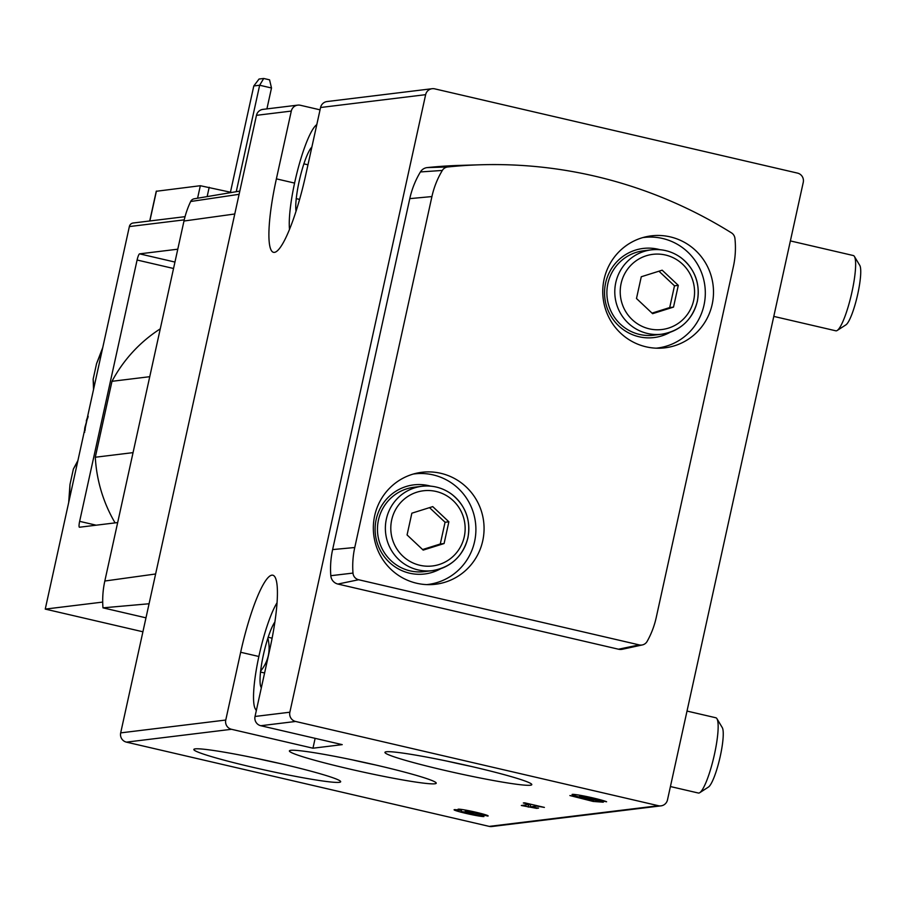 <?xml version="1.0" encoding="UTF-8"?>
<svg xmlns="http://www.w3.org/2000/svg" width="905" height="905" viewBox="0 0 905 905"><rect width="100%" height="100%" fill="white"/><g stroke="black" fill="none" stroke-linecap="round" stroke-linejoin="round"><path stroke-width="1.36" d="M803.255 182.357L667.483 799.907A7.726 7.591 -97 0 1 658.421 805.722L295.607 721.466A7.726 7.591 -97 0 1 289.86 712.212L425.644 94.663A7.726 7.591 -97 0 1 434.705 88.848L797.509 173.104A7.726 7.591 -97 0 1 803.255 182.357M544.391 807.407L536.62 806.083L530.183 806.864L538.543 808.12L536.597 808.357L521.325 805.495L529.708 804.477L523.305 802.984L524.662 802.826L544.391 807.407M472.602 766.75A75.172 4.83 -167.6 0 0 385.179 752.078A75.172 4.83 -167.6 0 0 457.33 773.221A75.172 4.83 -167.6 0 0 531.699 784.296A75.172 4.83 -167.6 0 0 472.602 766.75M281.489 763.865A75.172 4.83 -167.6 0 0 194.055 749.193A75.172 4.83 -167.6 0 0 266.206 770.325A75.172 4.83 -167.6 0 0 340.574 781.4A75.172 4.83 -167.6 0 0 281.489 763.865M377.046 765.313A75.172 4.83 -167.6 0 0 289.611 750.641A75.172 4.83 -167.6 0 0 361.774 771.773A75.172 4.83 -167.6 0 0 436.142 782.848A75.172 4.83 -167.6 0 0 377.046 765.313M315.132 738.344L312.96 748.209L342.226 744.634L260.776 725.72L295.607 721.466M312.96 748.209L231.51 729.294A7.726 7.591 -97 0 1 225.764 720.041L240.662 652.267A77.264 13.88 -76.9 0 1 272.778 575.207A77.264 13.88 -76.9 0 1 269.939 648.693L255.029 716.466A7.726 7.591 83 0 0 260.776 725.72M661.012 805.857L491.834 826.525A7.726 7.591 -97 0 1 489.243 826.389L126.429 742.134A7.726 7.591 -97 0 1 120.682 732.88L256.466 115.331A7.726 7.591 -97 0 1 262.925 109.381L297.756 105.127A7.726 7.591 -97 0 1 300.347 105.263L320.053 109.833M460.091 810.303A15.442 0.996 12.4 0 1 457.987 809.308A15.442 0.996 12.4 0 1 473.281 811.649A15.442 0.996 12.4 0 1 488.146 815.937A15.442 0.996 12.4 0 1 487.852 816.061L465.272 810.857L473.27 813.12L461.55 811.604L483.96 816.536A15.442 0.996 12.4 0 1 467.591 813.765A15.442 0.996 12.4 0 1 454.084 809.783A15.442 0.996 12.4 0 1 460.091 810.303L460.306 809.285M597.255 800.62L603.307 802.192L593.182 801.445L569.89 795.552L593.261 800.325A18.01 1.154 12.4 0 1 572.062 794.511A18.01 1.154 12.4 0 1 587.39 796.705A18.01 1.154 12.4 0 1 606.599 801.762L599.574 800.439A10.294 0.667 12.4 0 0 588.906 797.543A10.294 0.667 12.4 0 0 579.607 796.162A10.294 0.667 12.4 0 0 584.902 797.939A10.294 0.667 12.4 0 0 595.332 800.178L597.255 800.62M432.748 506.619L448.869 521.789L444.095 543.532L423.189 550.104L407.069 534.934L411.854 513.192L432.748 506.619M662.177 270.188L678.298 285.358L673.512 307.1L652.607 313.673L636.486 298.503L641.272 276.76L662.177 270.188M256.466 115.331L291.297 111.077A7.726 7.591 -97 0 1 297.756 105.127M291.297 111.077L276.387 178.851A77.264 13.88 -76.9 0 0 273.548 252.337A77.264 13.88 -76.9 0 0 305.664 175.276L320.562 107.503L425.644 94.663M432.104 88.713L327.033 101.552A7.726 7.591 83 0 0 320.562 107.503M642.369 644.926L622.414 649.247A9.276 9.107 -97 0 1 618.5 649.213L337.893 584.053A9.276 9.107 -97 0 1 330.811 575.704A88.09 86.473 -97 0 1 332.621 549.584L409.784 198.636A88.09 86.473 -97 0 1 420.418 171.939A9.276 9.107 -97 0 1 427.217 167.595A463.62 455.102 -97 0 1 460.125 165.389L480.521 164.778A461.742 453.258 -97 0 1 731.478 232.868A7.398 7.263 -97 0 1 734.928 238.4A86.213 84.629 -97 0 1 733.389 266.579L656.227 617.527A86.213 84.629 -97 0 1 647.143 641.385A7.398 7.263 -97 0 1 639.247 644.903L358.64 579.743A7.398 7.263 -97 0 1 352.984 573.08A86.213 84.629 -97 0 1 354.76 547.514L431.923 196.566A86.213 84.629 -97 0 1 442.33 170.445A7.398 7.263 -97 0 1 447.749 166.972A461.742 453.258 -97 0 1 480.521 164.778M352.135 759.815A66.189 4.253 -167.6 0 0 375.53 764.963M256.579 758.367A66.189 4.253 -167.6 0 0 279.973 763.515M447.692 761.263A66.189 4.253 -167.6 0 0 471.098 766.399M374.67 515.726A56.393 55.352 -97 0 1 416.956 473.123A56.393 55.352 -97 0 1 482.738 540.817A56.393 55.352 -97 0 1 430.576 584.63A56.393 55.352 -97 0 1 374.67 515.726M604.088 279.294A56.393 55.352 -97 0 1 646.374 236.691A56.393 55.352 -97 0 1 712.167 304.385A56.393 55.352 -97 0 1 660.005 348.199A56.393 55.352 -97 0 1 604.088 279.294M643.455 250.821A42.501 41.721 83 0 0 607.198 298.062A42.501 41.721 83 0 0 653.761 335.189L661.668 334.216A42.501 41.721 83 0 0 697.235 301.489A42.501 41.721 83 0 0 651.362 249.848A42.501 41.721 83 0 0 615.106 297.1A42.501 41.721 83 0 0 661.668 334.216C680.368 330.947 692.246 320.031 697.325 301.456C700.436 283.706 695.063 269.17 681.205 257.846C672.234 251.33 662.29 248.66 651.362 249.848L643.455 250.821M414.038 487.252A42.501 41.721 83 0 0 377.781 534.493A42.501 41.721 83 0 0 424.343 571.621L432.251 570.659A42.501 41.721 83 0 0 467.817 537.932A42.501 41.721 83 0 0 421.945 486.279A42.501 41.721 83 0 0 385.688 533.531A42.501 41.721 83 0 0 432.251 570.659C450.939 567.378 462.828 556.462 467.908 537.887C471.007 520.149 465.634 505.601 451.776 494.277C442.817 487.761 432.873 485.091 421.945 486.279L414.038 487.252M658.953 271.206L674.485 285.822L678.298 285.358M674.485 285.822L669.711 307.564L673.512 307.1M669.711 307.564L652.03 313.119M429.524 507.637L445.068 522.253L448.869 521.789M445.068 522.253L440.283 543.995L444.095 543.532M440.283 543.995L422.612 549.55M145.977 617.832L102.978 607.843L149.076 603.759M102.978 607.843A89.968 88.317 -97 0 1 104.822 581.021L155.615 573.985M194.507 198.749A4.966 4.876 -97 0 0 190.672 201.498A89.968 88.317 -97 0 0 183.975 221.024L104.822 581.021M530.76 804.24L530.183 806.864M528.78 804.59L528.237 807.102M593.533 799.85L593.182 801.445M599.755 799.613L599.574 800.439M236.25 191.69L259.656 85.24L263.717 78.475L269.577 79.832L271.5 87.989L259.656 85.24L253.807 85.952L230.447 192.199M271.5 87.989L266.907 108.894M253.807 85.952L259.045 79.04L263.717 78.475M117.673 522.57L79.482 527.23A6.177 1.109 -76.9 0 1 79.414 527.23A6.177 1.109 -76.9 0 1 79.64 521.348L137.096 260.018L173.545 268.491M177.787 249.192L139.596 253.853A6.177 1.109 -76.9 0 0 137.096 260.018M133.442 222.969A4.638 4.548 83 0 0 129.358 226.567L45.25 609.099L102.706 602.085M160.276 328.843A142.945 140.32 83 0 0 111.982 381.31L149.755 376.695M111.982 381.31L95.296 457.24A142.945 140.32 83 0 0 115.093 522.886M45.25 609.099L142.911 631.781M95.296 457.24L133.058 452.624M231.623 192.471L200.333 185.717L156.384 191.26M85.138 430.294A15.453 15.385 -118.7 0 1 85.489 426.798L86.812 420.78A15.453 15.385 -118.7 0 1 87.955 417.454M84.708 432.217A15.453 15.385 61.3 0 1 84.968 427.092L86.812 420.78M93.973 387.487L93.147 379.15L96.564 363.618L102.174 350.178M69.459 498.994L69.968 484.537L73.384 469.005L77.66 461.686M102.751 347.565L96.564 363.618M93.147 379.15L93.543 389.455M77.909 460.543L73.384 469.005M69.968 484.537L68.701 502.422M88.204 416.311A15.453 15.385 61.3 0 0 86.292 421.063M289.521 229.418A57.954 10.408 103.1 0 1 297.711 169.936A57.954 10.408 103.1 0 1 316.795 124.619M311.863 147.051A35.238 6.335 103.1 0 0 304.057 163.353L303.605 164.733A35.238 6.335 103.1 0 0 296.354 197.709L296.207 199.043A35.238 6.335 103.1 0 0 296.037 211.261M299.612 199.417L296.15 198.614M307.96 164.789L303.809 163.828M256.432 710.131A57.954 10.408 103.1 0 1 255.368 708.988A57.954 10.408 103.1 0 1 258.129 659.983A57.954 10.408 103.1 0 1 277.021 602.809M274.871 621.995A35.238 6.335 103.1 0 0 268.332 636.769L267.88 638.138A35.238 6.335 103.1 0 0 260.629 671.114L260.482 672.46A35.238 6.335 103.1 0 0 261.353 687.698M260.629 671.114C268.446 661.408 270.855 650.412 267.88 638.138M687.008 711.07L715.844 717.767A38.632 6.946 103.1 0 1 716.93 718.683A38.632 6.946 103.1 0 1 714.418 754.51A38.632 6.946 103.1 0 1 699.746 792.69A38.632 6.946 103.1 0 1 698.366 793.029L670.424 786.547M716.93 718.683L722.258 727.575A31.053 5.577 103.1 0 1 720.244 756.365A31.053 5.577 103.1 0 1 708.445 787.056L699.746 792.69M264.588 672.992L260.425 672.019M272.111 638.172L268.084 637.233M773.786 316.399L835.847 330.811A38.632 6.946 -76.9 0 0 837.227 330.461L845.937 324.838A31.053 5.577 -76.9 0 0 857.736 294.148A31.053 5.577 -76.9 0 0 859.75 265.346L854.411 256.466A38.632 6.946 -76.9 0 0 853.325 255.538L790.382 240.922M837.227 330.461A38.632 6.946 -76.9 0 0 851.899 292.281A38.632 6.946 -76.9 0 0 854.411 256.466M126.429 742.134L231.51 729.294M489.243 826.389L658.421 805.722M464.254 536.789A37.863 37.162 83 0 0 416.854 492.196A37.863 37.162 83 0 0 402.804 556.111A37.863 37.162 83 0 0 464.254 536.789M693.671 300.358A37.863 37.162 83 0 0 646.283 255.753A37.863 37.162 83 0 0 632.222 319.669A37.863 37.162 83 0 0 693.671 300.358M120.682 732.88L225.764 720.041M255.029 716.466L289.86 712.212M294.589 183.082L276.387 178.851M258.864 656.487L240.662 652.267M639.247 644.903L618.5 649.213M358.64 579.743L337.893 584.053M352.984 573.08L330.811 575.704M354.76 547.514L332.621 549.584M431.923 196.566L409.784 198.636M442.33 170.445L420.418 171.939M447.749 166.972L427.217 167.595M656.227 348.176A55.703 54.685 83 0 0 704 305.155A55.703 54.685 83 0 0 642.72 237.619M660.039 249.712A44.888 44.062 83 0 0 604.879 298.345A44.888 44.062 83 0 0 670.119 332.271M426.798 584.607A55.703 54.685 83 0 0 474.582 541.586A55.703 54.685 83 0 0 413.291 474.05M430.61 486.143A44.888 44.062 83 0 0 375.451 534.776A44.888 44.062 83 0 0 440.701 568.702M183.975 221.024L234.768 213.987M190.672 201.498L239.101 194.315M129.358 226.567L184.247 219.858M79.64 521.348L96.179 525.194M139.596 253.853L174.948 262.065M197.584 198.218L200.333 185.717M207.143 196.611L209.202 187.267M149.857 220.967L156.429 191.091M194.247 198.783L239.802 191.091M481.29 813.572L481.109 814.387M465.442 810.077L465.272 810.857M461.595 809.455L461.177 811.366M579.811 795.235L579.607 796.162M133.239 222.992L185.05 216.668M149.721 220.978L156.282 191.147M255.368 708.988L256.33 710.583"/></g></svg>
